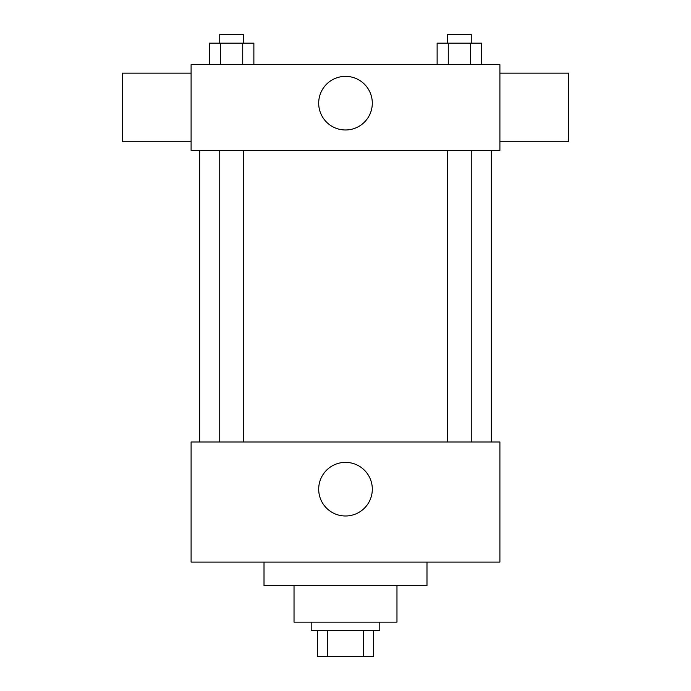 <?xml version="1.0" encoding="UTF-8"?>
<svg xmlns="http://www.w3.org/2000/svg" width="691" height="691" viewBox="0 0 691 691"><rect width="100%" height="100%" fill="white"/><g stroke="black" fill="none" stroke-linecap="round" stroke-linejoin="round"><path stroke-width="1.04" d="M363.552 630.719L363.552 656.45L317.618 656.45L317.618 630.719M363.552 656.45L373.382 656.45L373.382 630.719L373.382 656.45M379.808 622.142L379.808 630.719L311.192 630.719L311.192 622.142M327.448 630.719L327.448 656.45M396.971 585.683L396.971 622.142L294.029 622.142L294.029 585.683M426.986 562.094L426.986 585.683L264.014 585.683L264.014 562.094M499.904 562.094L191.096 562.094L191.096 441.998L499.904 441.998L499.904 562.094M318.698 489.176A26.802 26.802 0 0 1 358.905 465.967A26.802 26.802 0 0 1 358.905 512.394A26.802 26.802 0 0 1 318.698 489.176M499.904 150.353L191.096 150.353L191.096 64.574L499.904 64.574L499.904 150.353M372.302 103.175A26.802 26.802 0 0 1 332.095 126.384A26.802 26.802 0 0 1 332.095 79.957A26.802 26.802 0 0 1 372.302 103.175M499.904 141.776L568.529 141.776L568.529 73.151L499.904 73.151M191.096 73.151L122.471 73.151L122.471 141.776L191.096 141.776M481.705 64.574L481.705 43.127L437.127 43.127L437.127 64.574M470.554 43.127L470.554 64.574M448.269 43.127L448.269 64.574M447.578 43.127L447.578 34.55L471.253 34.55L471.253 43.127M253.873 64.574L253.873 43.127L209.295 43.127L209.295 64.574M242.731 43.127L242.731 64.574M220.446 43.127L220.446 64.574M219.747 43.127L219.747 34.55L243.422 34.55L243.422 43.127M199.673 150.353L199.673 441.998M491.327 150.353L491.327 441.998M471.253 441.998L471.253 150.353M447.578 441.998L447.578 150.353M219.747 150.353L219.747 441.998M243.422 150.353L243.422 441.998"/></g></svg>

